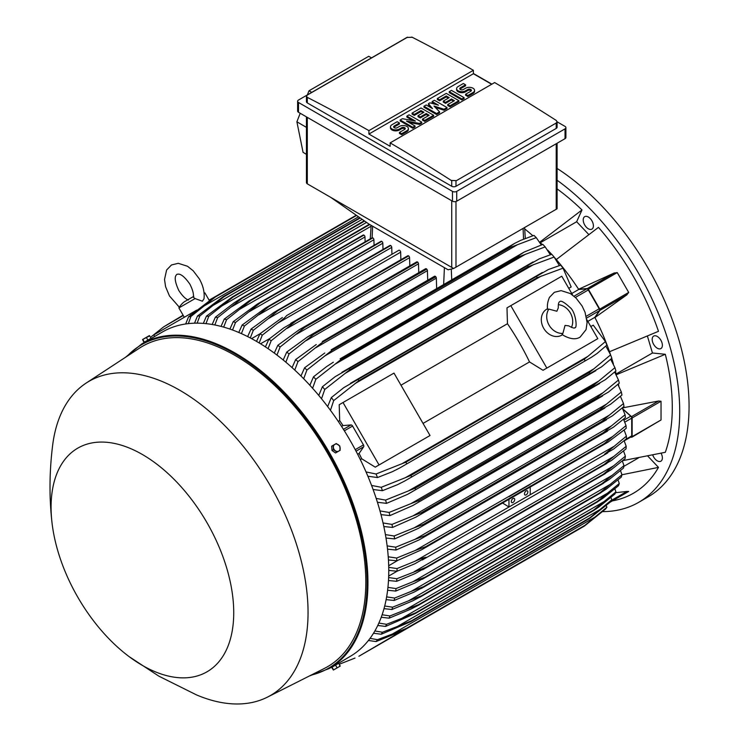 <?xml version="1.0" encoding="UTF-8"?>
<svg xmlns="http://www.w3.org/2000/svg" width="741" height="741" viewBox="0 0 741 741"><rect width="100%" height="100%" fill="white"/><g stroke="black" fill="none" stroke-linecap="round" stroke-linejoin="round"><path stroke-width="1.11" d="M556.862 311.239L558.297 307.867C558.158 304.199 558.64 302.133 559.742 301.67L559.742 301.67C560.872 300.281 564.272 302.189 569.959 307.422C575.766 311.572 577.665 328.948 574.757 327.689L574.757 327.689C574.534 328.532 572.506 327.911 568.671 325.845L565.04 325.401L562.901 333.376A15.015 12.264 -120 0 1 549.09 325.16A15.015 12.264 -120 0 1 548.886 309.108L556.862 311.239M558.325 304.69A15.015 12.264 -120 0 1 570.329 312.906A15.015 12.264 -120 0 1 571.441 327.402M562.53 334.747L561.817 335.164A15.015 12.264 -120 0 1 543.69 328.282A15.015 12.264 -120 0 1 546.793 309.145L547.516 308.738M562.901 333.376L562.039 334.386L564.058 335.747C570.755 339.258 576.128 339.693 580.166 337.053L586.057 329.643L587.094 322.557L585.057 312.285L582.055 305.931L576.081 298.104L570.375 293.575L561.141 290.629L554.333 292.315L549.489 297.354C546.302 304.505 547.692 309.423 547.58 309.34L548.886 309.108M510.799 305.653L546.839 368.082L543.023 370.287L529.519 361.932A169.995 98.145 -120 0 0 507.465 323.724L506.983 307.858L561.771 276.226L572.691 295.14M586.891 319.741L597.811 338.656L546.839 368.082M529.519 361.932L423.046 423.407M400.983 385.2L507.465 323.724M426.214 437.718L375.252 467.154L361.738 458.799A169.995 98.145 -120 0 0 359.098 453.446L363.664 446.786A1.806 1.037 -120 0 0 363.46 444.896L352.586 426.056A1.806 1.037 -120 0 0 351.049 424.936L343 425.566A169.995 98.145 -120 0 0 339.684 420.592L339.202 404.725L343.018 402.52L379.059 464.95L375.252 467.154M343.018 402.52L393.99 373.094L430.03 435.523L379.059 464.95M593.995 340.86L543.023 370.287M587.835 321.381L594.838 317.343L599.404 310.683A1.806 1.037 -120 0 0 599.2 308.793L586.261 316.259M571.746 293.501L578.74 289.462L586.789 288.833A1.806 1.037 -120 0 1 588.326 289.953L599.2 308.793M594.838 317.343A169.995 98.145 60 0 1 594.94 317.546L599.941 310.377A1.204 0.695 60 0 0 599.802 309.108L588.354 289.268A1.204 0.695 60 0 0 587.326 288.527L578.619 289.268A169.995 98.145 60 0 1 578.74 289.462M599.941 310.377L626.979 294.761L594.94 317.546A169.995 98.145 60 0 1 609.51 351.734L658.49 331.31A187.714 108.381 -120 0 0 598.469 227.348L556.287 259.554A169.995 98.145 60 0 1 578.619 289.268L614.363 272.92L587.326 288.527M614.057 273.068L617.244 272.595L628.701 292.426L626.691 294.955M588.799 234.545L576.655 221.735L540.356 242.696M539.661 242.02A169.995 98.145 60 0 1 539.809 242.159L581.991 209.953A187.714 108.381 -120 0 0 557.102 188.881M576.655 221.735L581.991 209.953M524.693 228.913A169.995 98.145 60 0 1 532.844 235.749M622.727 460.652L665.316 452.297A187.714 108.381 -120 0 0 665.316 354.281L652.451 353.003L616.151 373.964M652.451 353.003L647.421 336.09M665.316 354.281L616.336 374.714A169.995 98.145 60 0 1 616.382 374.9M652.775 455.113A7.206 4.159 -120 0 0 660.879 461.198A7.206 4.159 -120 0 0 661.991 459.92A7.206 4.159 -120 0 0 661.102 453.27M590.262 218.576A7.206 4.159 -120 0 0 584.714 216.65A7.206 4.159 -120 0 0 586.363 227.2A7.206 4.159 -120 0 0 591.92 229.126A7.206 4.159 -120 0 0 590.262 218.576M602.72 511.633A198.227 114.447 -120 0 0 638.668 502.352A198.227 114.447 -120 0 0 679.719 411.598A198.227 114.447 -120 0 0 557.102 180.23M612.409 500.86L612.622 500.823A187.714 108.381 -120 0 0 658.49 467.386L647.838 456.141M661.991 342.805A7.206 4.159 -120 0 0 653.673 336.09A7.206 4.159 -120 0 0 652.571 341.87A7.206 4.159 -120 0 0 660.879 348.576A7.206 4.159 -120 0 0 661.991 342.805M638.668 502.352L648.005 496.952A198.227 114.447 -120 0 0 689.065 406.207A198.227 114.447 -120 0 0 557.102 168.439M638.39 457.975L623.839 466.376M658.49 467.386L621.949 474.759M400.881 259.739L400.659 252.199A1.501 0.871 -120 0 0 399.594 250.356A1.501 0.871 -120 0 0 398.843 250.282L286.61 315.592C285.22 317.435 282.191 320.001 277.542 323.28L262.277 335.145L259.174 342.953M400.659 252.199L277.542 323.28M256.525 341.388L259.971 333.811L282.367 317.528M259.971 333.811A192.225 110.983 60 0 1 261.119 334.478A192.225 110.983 60 0 1 262.277 335.145M260.536 343.778L269.594 338.656M265.417 346.881L268.89 339.221L283.831 327.828L295.529 321.066A197.328 113.929 60 0 1 295.668 321.159L271.197 340.721L268.066 348.659M409.819 265.871L409.578 257.683A1.501 0.871 -120 0 0 408.652 255.932A197.328 113.929 -120 0 0 408.513 255.84A1.501 0.871 -120 0 0 407.763 255.765L290.805 323.289M408.513 255.84L295.529 321.066M408.652 255.932L295.668 321.159M268.89 339.221A192.225 110.983 60 0 1 271.197 340.721M409.578 257.683L287.017 328.439M251.597 338.637L260.045 333.756M391.943 254.265L391.739 247.383L268.112 318.75L253.348 330.245L250.291 337.942M391.739 247.383A1.501 0.871 -120 0 0 390.674 245.54L277.69 310.766L268.112 318.75M390.674 245.54A197.328 113.929 -120 0 0 390.535 245.475A1.501 0.871 -120 0 0 389.923 245.466L273.957 312.415L390.535 245.475M247.651 336.581L251.051 329.087L273.957 312.415M251.051 329.087A192.225 110.983 60 0 1 253.348 330.245M381.485 241.27A1.501 0.871 -120 0 0 381.004 241.307L265.574 307.95L381.485 241.27A197.328 113.929 -120 0 1 381.754 241.381L268.77 306.617L244.428 326.021L241.409 333.617M383.004 249.458L382.819 243.224A1.501 0.871 -120 0 0 381.754 241.381M238.778 332.468L242.122 325.049L265.574 307.95M242.122 325.049A192.225 110.983 60 0 1 244.428 326.021M382.819 243.224L258.729 314.86M374.066 245.317L373.899 239.741A1.501 0.871 -120 0 0 372.834 237.898A197.328 113.929 -120 0 0 372.427 237.759A1.501 0.871 -120 0 0 372.084 237.824A1.501 0.871 -120 0 0 371.852 238.093M229.905 329.069L233.202 321.696L257.22 304.143L372.427 237.759M259.443 302.995A197.328 113.929 60 0 1 259.85 303.134L235.508 322.502L232.544 330.004M372.834 237.898L259.85 303.134M233.202 321.696A192.225 110.983 60 0 1 235.508 322.502M373.899 239.741L249.374 311.628M365.118 241.844L364.98 236.953A1.501 0.871 -120 0 0 363.914 235.119A197.328 113.929 -120 0 0 363.386 234.971A1.501 0.871 -120 0 0 363.164 235.045A1.501 0.871 -120 0 0 362.988 235.203M221.04 326.392L224.273 319.075L248.902 301.013L363.386 234.971M250.402 300.207A197.328 113.929 60 0 1 250.93 300.346L226.589 319.686L223.68 327.105M363.914 235.119L250.93 300.346M224.273 319.075A192.225 110.983 60 0 1 226.589 319.686M364.98 236.953L240.075 309.071M212.185 324.484L215.353 317.213L234.11 302.856L241.362 298.178L369.324 224.301M369.305 224.291L241.362 298.178A197.328 113.929 60 0 1 242.011 298.29L217.669 317.62L214.825 324.975M369.75 224.542L242.011 298.29M215.353 317.213A192.225 110.983 60 0 1 217.669 317.62M371.084 226.227L230.803 307.219M203.34 323.4L206.424 316.166L232.331 296.946L364.229 220.79M232.331 296.946A197.328 113.929 60 0 1 233.091 297.011L208.749 316.351L205.979 323.632M364.628 221.068L233.091 297.011M206.424 316.166A192.225 110.983 60 0 1 208.749 316.351M366.554 222.411L221.578 306.116M194.503 323.196L197.495 315.999L223.319 296.576L359.867 217.743M223.319 296.576A197.328 113.929 60 0 1 224.171 296.576L199.829 315.953L197.143 323.159M360.246 218.011L224.171 296.576M197.495 315.999A192.225 110.983 60 0 1 199.829 315.953M362.173 219.355L212.398 305.82M185.676 323.974L188.566 316.815L214.316 297.169L356.254 215.214M214.316 297.169A197.328 113.929 60 0 1 215.251 297.058L190.909 316.5L188.334 323.632M356.597 215.455L215.251 297.058M188.566 316.815A192.225 110.983 60 0 1 190.909 316.5M358.514 216.798L203.256 306.431M453.631 268.501L448.12 269.798L368.907 224.06L330.681 197.328L453.631 268.501L557.102 208.767L557.102 143.235M306.431 116.874L306.431 182.61A3.001 1.732 0 0 0 307.311 183.842L330.681 197.328M311.757 92.375L308.978 90.8L368.731 56.297L371.537 57.863M300.207 113.28L296.891 121.783L303.06 152.331L306.431 154.35M308.978 90.8L307.376 94.913M296.891 121.783L306.431 127.369M297.623 101.258L297.623 111.067A3.001 1.732 0 0 0 298.503 112.289L452.473 201.191A3.001 1.732 0 0 0 456.725 201.191L565.031 138.66A3.001 1.732 0 0 0 565.911 137.428L565.911 127.619A3.001 1.732 180 0 1 565.031 128.851L456.725 191.382A3.001 1.732 180 0 1 452.473 191.382L298.503 102.48A3.001 1.732 180 0 1 297.623 101.258A3.001 1.732 180 0 1 298.503 100.035L406.818 37.495A3.001 1.732 180 0 1 407.587 37.18M557.102 121.811L565.031 126.396A3.001 1.732 180 0 1 565.911 127.619M473.397 73.489L491.876 84.15M556.222 128.415A3.001 1.732 0 0 0 557.102 127.193L557.102 121.756L556.222 123.025L455.984 180.897L455.984 186.287L556.222 128.415L556.222 123.025M411.801 37.05A1802.084 1040.438 60 0 1 473.397 70.293L368.907 130.62A1802.084 1040.438 -120 0 0 307.311 97.377L306.431 96.247L306.431 101.684A3.001 1.732 0 0 0 307.311 102.916L451.732 186.287A3.001 1.732 0 0 0 455.984 186.287M451.732 186.287L451.732 180.758A1802.084 1040.438 -120 0 0 390.146 142.883L494.636 82.557A1802.084 1040.438 60 0 1 556.222 120.431L557.102 121.756M473.397 70.293L473.397 73.73L491.663 84.279M306.431 96.247L307.311 95.061L407.559 37.189M407.189 37.448L412.172 37.282M390.146 142.883L390.146 146.32L368.907 134.056L368.907 130.62M368.907 134.056L473.397 73.73M421.731 122.135L419.508 123.423L406.494 121.061L415.043 125.998L412.811 127.285L400.177 119.986L402.409 118.699L415.414 121.061L406.865 116.124L409.097 114.836L421.731 122.135L421.731 123.117L419.508 124.405L408.976 122.487M415.043 125.998L415.043 126.98L412.811 128.267L400.177 120.968L400.177 119.986M412.941 120.607L406.865 117.106L406.865 116.124M447.008 107.538L444.035 109.26L433.994 106.037L439.57 111.835L436.597 113.549L423.963 106.25L426.195 104.963L432.512 108.612L428.428 103.675L429.91 102.823L438.459 105.185L432.142 101.536L434.374 100.248L447.008 107.538L447.008 108.519L444.035 110.242L435.365 107.454M439.57 111.835L439.57 112.817L436.597 114.531L423.963 107.232L423.963 106.25M430.956 107.714L428.428 104.657L428.428 103.675M435.199 104.286L432.142 102.517L432.142 101.536M464.107 97.673L464.107 98.655L461.875 99.942L449.241 92.644L449.241 91.662L451.464 90.374L464.107 97.673L461.875 98.961L461.875 99.942M465.589 84.798L460.383 87.799A2.103 1.213 0 0 0 459.772 88.661A2.103 1.213 0 0 0 461.069 89.781A2.103 1.213 0 0 0 463.357 89.513L465.589 88.225A5.252 3.038 0 0 1 471.313 87.568A5.252 3.038 0 0 1 474.564 90.374A5.252 3.038 0 0 1 473.027 92.523L467.821 95.524L465.589 94.237L470.794 91.236A2.103 1.213 0 0 0 471.406 90.374A2.103 1.213 0 0 0 470.109 89.253A2.103 1.213 0 0 0 467.821 89.513L465.589 90.8A5.252 3.038 0 0 1 459.865 91.458A5.252 3.038 0 0 1 456.613 88.661A5.252 3.038 0 0 1 458.16 86.512L463.357 83.511L465.589 84.798L465.589 85.78L460.383 88.781A2.103 1.213 0 0 0 459.948 89.152M474.564 90.374L474.564 91.356A5.252 3.038 180 0 1 473.027 93.505L467.821 96.506L465.589 95.219L465.589 94.237M471.23 90.865A2.103 1.213 0 0 0 467.821 90.495L465.589 91.782A5.252 3.038 180 0 1 459.865 92.44A5.252 3.038 180 0 1 456.613 89.642L456.613 88.661M458.901 100.674L458.901 101.656L449.982 106.806L447.749 105.518L447.749 104.537L454.437 100.674L451.464 98.961L445.517 102.388L443.294 101.1L449.241 97.673L446.267 95.95L439.57 99.813L439.57 100.795L437.347 99.507L437.347 98.525L446.267 93.375L458.901 100.674L449.982 105.824L447.749 104.537M453.594 101.165L451.464 99.942L445.517 103.37L443.294 102.082L443.294 101.1M448.388 98.164L446.267 96.932L439.57 100.795M433.624 115.263L433.624 116.244L424.704 121.394L422.481 120.107L422.481 119.125L429.169 115.263L426.195 113.549L420.249 116.985L418.017 115.698L423.963 112.261L420.99 110.548L414.302 114.41L414.302 115.392L412.07 114.105L412.07 113.123L420.99 107.973L433.624 115.263L424.704 120.413L422.481 119.125M428.317 115.753L426.195 114.531L420.249 117.967L418.017 116.68L418.017 115.698M423.111 112.752L420.99 111.53L414.302 115.392M399.436 122.987L394.231 125.998A2.103 1.213 0 0 0 393.619 126.85A2.103 1.213 0 0 0 394.916 127.971A2.103 1.213 0 0 0 397.204 127.711L399.436 126.424A5.252 3.038 0 0 1 405.16 125.766A5.252 3.038 0 0 1 408.402 128.573A5.252 3.038 0 0 1 406.865 130.712L401.668 133.723L399.436 132.435L404.642 129.425A2.103 1.213 0 0 0 405.253 128.573A2.103 1.213 0 0 0 403.956 127.452A2.103 1.213 0 0 0 401.668 127.711L399.436 128.999A5.252 3.038 0 0 1 393.703 129.656A5.252 3.038 0 0 1 390.461 126.85A5.252 3.038 0 0 1 391.998 124.71L397.204 121.7L399.436 122.987L399.436 123.969L394.231 126.98A2.103 1.213 0 0 0 393.795 127.341M408.402 128.573L408.402 129.555A5.252 3.038 180 0 1 406.865 131.694L401.668 134.705L399.436 133.417L399.436 132.435M405.077 129.064A2.103 1.213 0 0 0 401.668 128.693L399.436 129.981A5.252 3.038 180 0 1 393.703 130.638A5.252 3.038 180 0 1 390.461 127.832L390.461 126.85M401.668 133.723L401.668 134.705M414.302 114.41L412.07 113.123M420.99 110.548L420.99 111.53M420.249 116.985L420.249 117.967M426.195 113.549L426.195 114.531M424.704 120.413L424.704 121.394M439.57 99.813L437.347 98.525M446.267 95.95L446.267 96.932M445.517 102.388L445.517 103.37M451.464 98.961L451.464 99.942M449.982 105.824L449.982 106.806M467.821 95.524L467.821 96.506M461.875 98.961L449.241 91.662M436.597 113.549L436.597 114.531M444.035 109.26L444.035 110.242M412.811 127.285L412.811 128.267M419.508 123.423L419.508 124.405M456.345 180.637L451.362 180.471M539.809 242.159A169.995 98.145 60 0 1 542.31 244.595M547.692 250.069A169.995 98.145 60 0 1 551.665 254.339M554.685 257.72A169.995 98.145 60 0 1 556.287 259.554M609.51 351.734A169.995 98.145 60 0 1 610.297 354.05M611.714 358.348A169.995 98.145 60 0 1 613.428 363.924M615.475 371.324A169.995 98.145 60 0 1 616.336 374.714M603.359 432.679L611.325 425.973L414.96 539.346L424.964 535.678L603.359 432.679A197.328 113.929 -120 0 1 603.396 433.013L613.437 427.214L625.385 417.6A192.225 110.983 -120 0 0 625.08 414.765L622.292 407.93L658.554 401.02L661.037 401.261L661.037 419.971L631.897 437.199A1.204 0.695 60 0 1 631.517 437.236L630.804 437.042M618.402 383.949A169.995 98.145 60 0 1 618.772 385.829M622.838 408.902L631.517 416.637A1.204 0.695 60 0 1 632.147 417.943L632.147 436.644A1.204 0.695 60 0 1 631.897 437.199M623.014 409.264L630.758 416.192L624.005 420.091M624.209 440.849L631.332 436.745A1.806 1.037 -120 0 0 631.702 435.921L631.702 418.156A1.806 1.037 -120 0 0 630.758 416.192M626.404 436.143L604.536 454.27L613.604 449.037L626.404 438.802A192.225 110.983 -120 0 0 626.414 437.477A192.225 110.983 -120 0 0 626.404 436.143L624.144 430.123M613.604 446.582L414.951 561.28C420.314 558.816 424.047 557.482 426.14 557.269L414.951 563.725L397.037 571.228L388.766 570.422M530.204 487.069L530.204 494.738M508.965 499.323L508.965 506.992L502.555 503.028M514.699 499.517A2.399 1.389 -60 0 1 513.652 501.935A2.399 1.389 -60 0 1 511.799 502.574A2.399 1.389 -60 0 1 511.309 501.481A2.399 1.389 -60 0 1 512.355 499.063A2.399 1.389 -60 0 1 514.208 498.415A2.399 1.389 -60 0 1 514.699 499.517M527.87 491.913A2.399 1.389 -60 0 1 526.823 494.33A2.399 1.389 -60 0 1 524.971 494.979A2.399 1.389 -60 0 1 524.471 493.877A2.399 1.389 -60 0 1 525.517 491.459A2.399 1.389 -60 0 1 527.37 490.811A2.399 1.389 -60 0 1 527.87 491.913M530.204 484.438L508.965 496.739A1.501 0.871 -120 0 0 508.678 496.535L612.761 436.44L626.043 425.621A192.225 110.983 -120 0 1 626.191 428.372L607.916 442.201L421.573 549.785L396.824 560.798L388.441 559.974M529.917 484.271L415.219 550.489L425.843 546.645L604.239 443.646L612.807 436.412M388.729 567.347L397.037 568.569A192.225 110.983 60 0 1 397.046 569.894A192.225 110.983 60 0 1 397.037 571.228M397.037 568.569L414.951 561.28M626.043 425.621L623.524 419.193M388.228 556.797L396.667 558.047A192.225 110.983 60 0 1 396.824 560.798M396.667 558.047L415.219 550.489M388.692 565.753L397.658 560.474M397.13 571.191L388.682 576.063M388.627 577.545L396.824 578.74L425.853 567.402A197.328 113.929 60 0 1 425.843 567.56L415.219 573.543L396.667 581.315L388.488 580.509M613.826 456.428L626.191 446.314A192.225 110.983 -120 0 1 626.043 448.889L611.612 460.337L604.239 464.561A197.328 113.929 -120 0 0 604.248 464.403L613.826 456.428L414.154 571.709M626.191 446.314L624.144 440.728M604.248 464.403L425.853 567.402M604.239 464.561L425.843 567.56M396.824 578.74A192.225 110.983 60 0 1 396.667 581.315M626.691 491.459L628.701 491.459L617.234 498.072M615.53 492.719L626.979 491.422L611.482 500.36M610.343 502.055L628.701 491.459L610.343 502.055M154.702 336.451L153.804 334.895L189.844 314.082L190.483 315.194M196.68 310.136L189.844 314.082M188.446 300.031C185.565 299.077 182.369 295.909 178.831 290.546C172.097 276.078 176.877 274.911 176.858 274.346C177.321 274.652 180.739 271.095 189.891 284.164C192.771 289.907 193.91 294.26 193.308 297.224L195.087 298.577L202.376 301.216L204.007 298.79C204.729 292.269 203.145 285.581 199.255 278.755L193.188 270.78L187.492 266.251L178.248 263.305L171.449 264.982L166.595 270.039L164.521 279.505L165.595 286.711L169.467 295.955L179.294 307.172M195.087 298.577L178.896 307.923L184.305 317.287M204.053 292.88L204.905 292.899L204.108 293.362M210.157 299.994L209.295 300.494M183.277 315.518L163.742 326.8L150.543 337.322M146.662 340.832L146.218 341.351M183.092 315.194L163.742 326.8M214.297 297.169L209.101 300.17M568.764 288.332L571.172 286.943L563.049 268.177A192.225 110.983 -120 0 0 560.705 265.148L563.614 268.89M559.362 265.574L554.12 257.044A192.225 110.983 -120 0 0 551.786 254.302L552.193 254.774M554.12 257.044L528.296 266.667A197.328 113.929 -120 0 0 527.444 265.676L539.216 258.878L551.786 254.302M528.296 266.667L349.9 369.666L324.753 389.47L321.52 398.76M527.444 265.676L349.048 368.675A197.328 113.929 60 0 1 349.9 369.666M318.76 395.416L322.418 386.728L335.154 376.697L349.048 368.675M322.418 386.728A192.225 110.983 60 0 1 324.753 389.47M533.566 264.593L345.047 373.436M550.341 254.774L545.191 246.901A192.225 110.983 -120 0 0 542.866 244.41L524.091 252.097L340.128 358.811A197.328 113.929 60 0 1 340.888 359.617L315.823 379.327L312.591 388.284M545.191 246.901L519.284 256.618A197.328 113.929 -120 0 0 518.524 255.812L523.831 252.246M519.284 256.618L340.888 359.617M518.524 255.812L340.128 358.811M309.868 385.264L313.499 376.826L326.512 366.665L333.311 362.238M313.499 376.826A192.225 110.983 60 0 1 315.823 379.327M525.582 254.2L335.201 364.109M541.291 244.938L536.262 237.639A192.225 110.983 -120 0 0 533.946 235.379L520.812 240.325L514.541 243.437L331.208 349.789A197.328 113.929 60 0 1 331.857 350.419L306.894 370.065L303.68 378.744M536.262 237.639L510.253 247.42A197.328 113.929 -120 0 0 509.604 246.799L514.541 243.437M510.253 247.42L331.857 350.419M509.604 246.799L331.208 349.789M300.966 376.03L304.579 367.795L324.771 353.003M304.579 367.795A192.225 110.983 60 0 1 306.894 370.065M517.505 244.687L325.429 355.578M436.644 288.416L436.338 278.153A1.501 0.871 -120 0 0 435.801 276.782A197.328 113.929 -120 0 0 435.273 276.319A1.501 0.871 -120 0 0 434.522 276.245L322.289 341.545A197.328 113.929 60 0 1 322.817 342.018L297.965 361.627L294.77 370.074M435.273 276.319L322.289 341.545M435.801 276.782L322.817 342.018M292.074 367.61L295.659 359.561L316.25 344.528M295.659 359.561A192.225 110.983 60 0 1 297.965 361.627M436.338 278.153L315.74 347.779M427.696 280.181L427.418 270.641A1.501 0.871 -120 0 0 426.751 269.122A197.328 113.929 -120 0 0 426.353 268.798A1.501 0.871 -120 0 0 425.603 268.724L307.747 336.766L313.369 334.034A197.328 113.929 60 0 1 313.767 334.358L289.046 353.939L285.859 362.192M426.353 268.798L313.369 334.034M426.751 269.122L313.767 334.358M283.192 359.978L286.739 352.077L307.747 336.766M286.739 352.077A192.225 110.983 60 0 1 289.046 353.939M427.418 270.641L306.107 340.675M418.758 272.679L418.498 263.824A1.501 0.871 -120 0 0 417.702 262.175A197.328 113.929 -120 0 0 417.433 261.981A1.501 0.871 -120 0 0 416.683 261.906L299.262 329.699L304.449 327.216A197.328 113.929 60 0 1 304.718 327.411L280.117 346.983L276.958 355.069M417.433 261.981L304.449 327.216M417.702 262.175L304.718 327.411M274.3 353.068L277.819 345.297L299.262 329.699M277.819 345.297A192.225 110.983 60 0 1 280.117 346.983M418.498 263.824L296.539 334.228M563.049 268.177L537.299 277.643A197.328 113.929 -120 0 0 536.364 276.458L548.359 269.529L560.705 265.148M537.299 277.643L358.903 380.642L333.682 400.603L330.449 410.31M536.364 276.458L357.968 379.457A197.328 113.929 60 0 1 358.903 380.642M327.652 406.568L331.329 397.574L343.852 387.599L357.968 379.457M331.329 397.574A192.225 110.983 60 0 1 333.682 400.603M541.458 275.967L355.004 383.616M338.267 421.416L339.684 420.592M341.555 426.399L343 425.566M359.098 453.446L357.644 454.279M361.738 458.799L360.321 459.624M366.035 471.943L376.058 473.999L405.948 462.134L584.343 359.135L587.872 356.375L401.427 464.023M587.872 356.375L605.425 341.573L593.235 325.151L590.818 326.549M605.091 340.73L606.879 345.121L596.903 353.614L591.346 357.329L399.455 468.127L392.397 471.684L377.502 477.547L367.869 476.231M584.908 360.543A197.328 113.929 -120 0 0 584.343 359.135M405.948 462.134A197.328 113.929 60 0 1 406.513 463.542M376.058 473.999A192.225 110.983 60 0 1 377.502 477.547M606.879 345.121A192.225 110.983 -120 0 0 605.425 341.573M611.306 425.992L625.08 414.765M603.396 433.013L419.091 539.911L396.018 550.026L387.524 549.183M387.135 545.885L395.713 547.191A192.225 110.983 60 0 1 396.018 550.026M395.713 547.191L414.96 539.346M623.514 403.558L609.204 415.238L414.173 527.833L423.472 524.359L601.868 421.37A197.328 113.929 -120 0 1 601.951 421.879L612.418 415.831L623.978 406.494A192.225 110.983 -120 0 0 623.514 403.558L620.43 396.333M601.868 421.37L609.222 415.219M601.951 421.879L418.369 528.37L394.61 538.911L385.996 538.04M423.472 524.359A197.328 113.929 60 0 1 423.546 524.869M385.413 534.613L394.147 535.984A192.225 110.983 60 0 1 394.61 538.911M394.147 535.984L414.173 527.833M599.756 409.699L606.462 404.151L412.83 515.949L421.36 512.698L599.756 409.699A197.328 113.929 -120 0 1 599.895 410.394L610.751 404.123L621.949 395.018A192.225 110.983 -120 0 0 621.319 391.989L617.901 384.375M606.444 404.16L621.319 391.989M599.895 410.394L415.905 517.135L392.582 527.444L383.819 526.518M421.36 512.698A197.328 113.929 60 0 1 421.499 513.393M383.041 522.961L391.952 524.415A192.225 110.983 60 0 1 392.582 527.444M391.952 524.415L412.83 515.949M596.996 397.667L602.998 392.758L410.922 503.648L418.6 500.666L596.996 397.667A197.328 113.929 -120 0 1 597.218 398.547L608.417 392.082L619.281 383.18A192.225 110.983 -120 0 0 618.476 380.031L614.669 372.038M602.998 392.758L618.476 380.031M597.218 398.547L412.82 505.51L389.914 515.606L380.985 514.615M418.6 500.666A197.328 113.929 60 0 1 418.822 501.546M379.976 510.91L389.108 512.457A192.225 110.983 60 0 1 389.914 515.606M389.108 512.457L410.922 503.648M614.919 367.675L598.793 381.013L408.411 490.931L415.155 488.254L593.55 385.255A197.328 113.929 -120 0 1 593.865 386.311L605.378 379.67L615.919 370.935A192.225 110.983 -120 0 0 614.919 367.675L610.677 359.283M593.55 385.255L598.802 381.004M593.865 386.311L407.55 494.367L386.552 503.361L377.428 502.287M415.155 488.254A197.328 113.929 60 0 1 415.469 489.31M376.178 498.415L385.552 500.101A192.225 110.983 60 0 1 386.552 503.361M385.552 500.101L408.411 490.931M611.603 357.681L611.807 358.264A192.225 110.983 -120 0 0 610.603 354.874L605.842 346.066M371.565 485.448L381.235 487.3L405.271 477.732L593.782 368.898L610.603 354.874M611.807 358.264L601.562 366.86L589.79 373.659A197.328 113.929 -120 0 0 589.354 372.417L593.8 368.888M589.79 373.659L404.66 481.048L397.491 484.679L382.439 490.69L373.084 489.514M405.271 477.732L410.959 475.416L589.354 372.417M410.959 475.416A197.328 113.929 60 0 1 411.394 476.658M381.235 487.3A192.225 110.983 60 0 1 382.439 490.69M537.299 553.258L358.903 656.257L401.427 631.267L376.058 641.567L368.416 640.483M339.295 664.242L355.004 658.073M606.879 507.261L584.908 525.341A197.328 113.929 -120 0 1 584.343 526.091L605.425 509.141A192.225 110.983 -120 0 0 606.879 507.261L606.277 505.668M584.908 525.341L406.513 628.331A197.328 113.929 60 0 1 405.948 629.09L401.427 631.276M584.343 526.091L405.948 629.09M596.903 515.958L392.397 634.027L406.513 628.331M370.037 638.362L377.502 639.687A192.225 110.983 60 0 1 376.058 641.567M377.502 639.687L392.397 634.027M611.807 499.814L589.79 517.857A197.328 113.929 -120 0 1 589.354 518.589L610.603 501.814A192.225 110.983 -120 0 0 611.807 499.814L610.964 497.47M589.79 517.857L411.394 620.847A197.328 113.929 60 0 1 410.959 621.588L381.235 634.24L373.501 633.231M589.354 518.589L410.959 621.588M601.562 508.604L397.491 626.423L411.394 620.847M374.853 630.962L382.439 632.24A192.225 110.983 60 0 1 381.235 634.24M382.439 632.24L397.491 626.423M598.793 507.066L614.919 493.997A192.225 110.983 -120 0 0 615.919 491.885L614.854 488.884M598.802 507.057L593.55 510.595A197.328 113.929 -120 0 0 593.865 509.91L615.919 491.885M593.865 509.91L415.469 612.909A197.328 113.929 60 0 1 415.155 613.594L385.552 626.423L377.743 625.478M593.55 510.595L415.155 613.594M605.378 500.814L401.835 618.327L415.469 612.909M378.864 623.079L386.552 624.311A192.225 110.983 60 0 1 385.552 626.423M386.552 624.311L401.835 618.327M602.998 498.211L618.476 485.744A192.225 110.983 -120 0 0 619.281 483.53L618.022 479.927M602.998 498.202L596.996 502.166A197.328 113.929 -120 0 0 597.218 501.546L619.281 483.53M597.542 501.861L417.868 605.601L597.542 501.861M597.218 501.546L418.822 604.545A197.328 113.929 60 0 1 418.6 605.165L410.922 609.102L389.108 618.17L381.226 617.272M608.417 492.626L405.494 609.787L418.822 604.545M382.124 614.752L389.914 615.956A192.225 110.983 60 0 1 389.108 618.17M389.914 615.956L405.494 609.787M621.949 474.777L599.895 492.793A197.328 113.929 -120 0 1 599.756 493.321L606.444 489.014L621.319 477.084A192.225 110.983 -120 0 0 621.949 474.777L620.504 470.618M599.895 492.793L421.499 595.792A197.328 113.929 60 0 1 421.36 596.32L412.83 600.794L391.952 609.51L384.005 608.648M599.756 493.321L421.36 596.32M610.751 484.077L408.523 600.831L421.499 595.792M384.699 606.008L392.582 607.203A192.225 110.983 60 0 1 391.952 609.51M392.582 607.203L408.523 600.831M623.978 465.644L601.951 483.678A197.328 113.929 -120 0 1 601.868 484.095L609.204 479.483L623.514 468.043A192.225 110.983 -120 0 0 623.978 465.644L622.338 460.976M601.951 483.678L423.546 586.668A197.328 113.929 60 0 1 423.472 587.094L414.173 592.087L394.147 600.469L386.117 599.636M601.868 484.095L423.472 587.094M612.418 475.176L410.959 591.494L423.546 586.668M386.626 596.885L394.61 598.07A192.225 110.983 60 0 1 394.147 600.469M394.61 598.07L410.959 591.494M625.385 456.15L603.396 474.212A197.328 113.929 -120 0 1 603.359 474.499L611.306 469.646L625.08 458.642A192.225 110.983 -120 0 0 625.385 456.15L623.552 451.01M603.396 474.212L424.991 577.211A197.328 113.929 60 0 1 424.964 577.498L414.96 583L395.713 591.068L387.608 590.253M603.359 474.499L424.964 577.498M613.437 465.959L412.83 581.778L424.991 577.211M387.932 587.391L396.018 588.576A192.225 110.983 60 0 1 395.713 591.068M396.018 588.576L412.83 581.778M332.209 667.048L349.947 656.554A187.417 108.205 -120 0 0 378.679 506.372A187.417 108.205 -120 0 0 256.238 341.221A187.417 108.205 -120 0 0 162.529 331.931L145.588 341.721M149.358 339.535L141.716 343.954A187.417 108.205 -120 0 1 235.425 353.235A187.417 108.205 -120 0 1 357.857 518.385A187.417 108.205 -120 0 1 329.134 668.567L309.46 675.949M129.11 656.619L158.907 676.19L196.504 694.901A181.406 104.74 -120 0 0 267.473 697.114L324.438 668.391A185.018 106.815 -120 0 0 356.671 521.229A185.018 106.815 -120 0 0 234.999 355.439A185.018 106.815 -120 0 0 139.521 348.103L86.169 383.069A181.406 104.74 -120 0 0 52.602 445.647C49.332 472.082 49.156 497.915 52.055 523.146A129.147 74.563 -120 0 0 129.11 656.619A129.147 74.563 -120 0 0 142.402 665.418A129.147 74.563 -120 0 0 233.73 612.687A129.147 74.563 -120 0 0 142.402 454.511A129.147 74.563 -120 0 0 52.055 523.146M267.473 697.114A181.406 104.74 -120 0 0 299.077 552.823A181.406 104.74 -120 0 0 179.785 390.266A181.406 104.74 -120 0 0 86.169 383.069M150.099 339.109L150.645 338.794M142.568 339.535L144.004 342.37L151.099 338.276L149.358 335.617L142.578 339.517L149.682 335.821M144.365 342.166L142.948 339.711M147.913 340.119L146.486 337.664M333.385 666.113L337.516 663.732M333.061 445.378L331.644 446.193L332.005 450.5L335.553 452.964L338.739 451.121A3.909 3.186 -120 0 1 335.367 450.806A3.909 3.186 -120 0 1 334.024 449.333A3.909 3.186 -120 0 1 333.413 447.425A3.909 3.186 -120 0 1 334.83 444.359L333.061 445.378L333.422 449.676L336.97 452.14M336.247 443.535L334.83 444.359A3.909 3.186 -120 0 1 338.202 444.665A3.909 3.186 -120 0 1 339.545 446.147A3.909 3.186 -120 0 1 340.156 448.046A3.909 3.186 -120 0 1 338.739 451.121L340.156 450.296L339.795 445.999L336.247 443.535M332.005 450.5L333.422 449.676M340.156 665.742L338.739 666.956L340.165 666.131L338.739 663.278L331.644 667.382L333.385 670.04L338.739 666.956L334.83 669.216M335.553 665.122L336.97 667.576M332.005 667.169L333.422 669.623M599.404 310.683L586.631 318.056M588.326 289.953L575.387 297.428M586.789 288.833L574.025 296.205M599.802 309.108L628.701 292.426M588.354 289.268L617.244 272.595M307.311 183.842L307.311 117.384M399.436 128.999L399.436 129.981M401.668 127.711L401.668 128.693M406.865 130.712L406.865 131.694M394.231 125.998L394.231 126.98M465.589 90.8L465.589 91.782M467.821 89.513L467.821 90.495M473.027 92.523L473.027 93.505M460.383 87.799L460.383 88.781M307.311 102.916L307.311 97.377M298.503 112.289L298.503 102.48M452.473 201.191L452.473 191.382M456.725 201.191L456.725 191.382M565.031 138.66L565.031 128.851M556.222 209.342L556.222 143.745M455.984 267.223L455.984 201.506M451.732 267.223L451.732 200.765M372.621 226.209L372.112 237.815M444.405 267.649L443.664 284.359M451.26 269.057L451.732 279.7M523.081 228.478L523.563 239.204M632.147 436.644L661.037 419.971M632.147 417.943L661.037 401.261M631.517 416.637L658.554 401.02M631.702 435.921L625.793 439.33M631.702 418.156L624.904 422.083M343.426 429.335L351.049 424.936M344.352 430.817L352.586 426.056M355.226 449.648L363.46 444.896M356.041 451.186L363.664 446.786M311.081 675.125A186.815 107.862 -120 0 0 360.932 533.131A186.815 107.862 -120 0 0 234.999 353.966A186.815 107.862 -120 0 0 127.007 356.31M372.084 237.824L257.22 304.143M363.164 235.045L248.902 301.013M371.139 225.347L370.268 238.871M524.609 227.598L525.313 238.519M607.916 442.201L421.573 549.785M607.713 452.946L422.342 559.964M606.916 463.375L422.565 569.81M193.818 296.326L185.055 301.383C186.565 300.735 182.675 301.643 178.896 307.923M187.399 300.031L185.055 301.383M204.905 292.899L209.342 300.577M551.98 254.524L554.416 257.396M533.112 261.897L341.879 372.306M542.366 272.484L350.465 383.273M591.346 357.329L399.455 468.127M607.518 431.142L420.342 539.198M606.508 419.749L418.369 528.37M604.878 408.032L415.905 517.135M602.59 395.953L412.82 505.51M599.617 383.495L409.097 493.497M610.445 354.439L611.714 357.977M595.894 370.639L404.66 481.048M600.868 492.746L419.915 597.209M603.517 483.28L421.36 588.447M605.527 473.49L422.305 579.267M125.488 357.301L141.716 343.954M332.644 666.539L329.134 668.567"/></g></svg>
